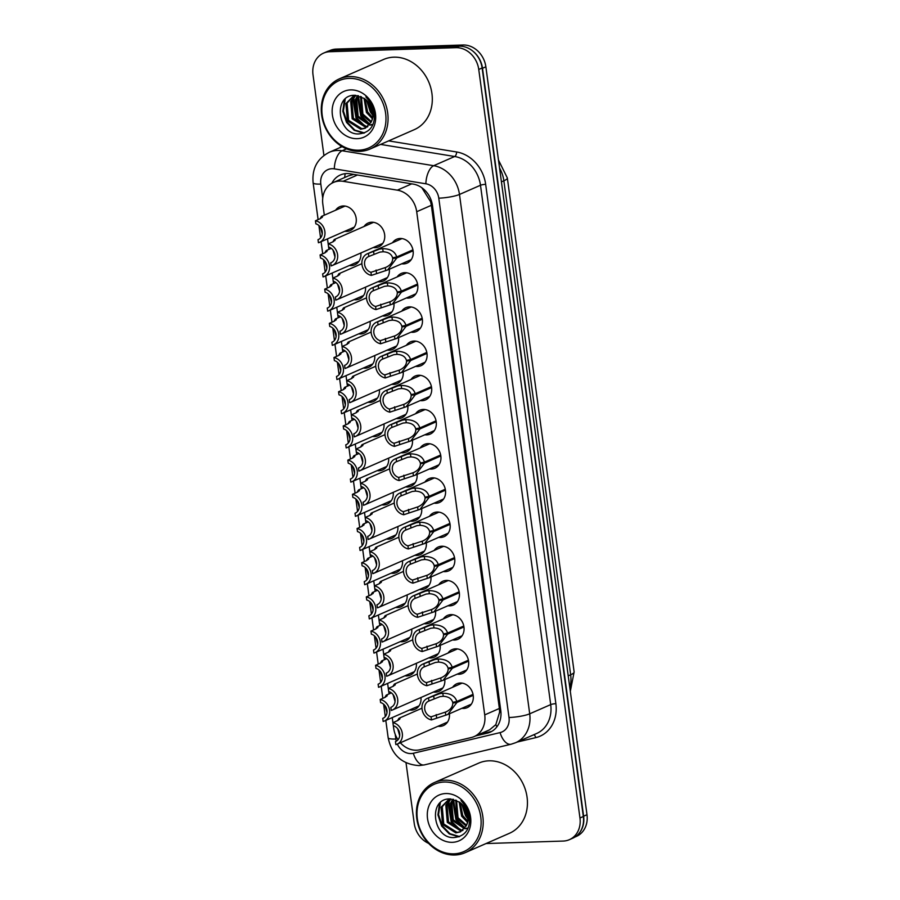 <?xml version="1.0" encoding="UTF-8"?>
<svg xmlns="http://www.w3.org/2000/svg" width="900" height="900" viewBox="0 0 900 900"><rect width="100%" height="100%" fill="white"/><g stroke="black" fill="none" stroke-linecap="round" stroke-linejoin="round"><path stroke-width="1.35" d="M392.512 242.741A13.027 11.002 66.3 0 1 396.641 239.265A13.027 11.002 66.3 0 1 400.151 238.477A13.027 11.002 66.3 0 1 412.673 248.771A13.027 11.002 66.3 0 1 407.104 263.115A13.027 11.002 66.3 0 1 403.594 263.903A13.027 11.002 66.3 0 1 401.738 263.79M397.136 276.941A13.027 11.002 66.3 0 1 401.265 273.454A13.027 11.002 66.3 0 1 404.775 272.666A13.027 11.002 66.3 0 1 417.296 282.96A13.027 11.002 66.3 0 1 411.728 297.315A13.027 11.002 66.3 0 1 408.218 298.103A13.027 11.002 66.3 0 1 406.361 297.99M401.76 311.13A13.027 11.002 66.3 0 1 405.889 307.654A13.027 11.002 66.3 0 1 409.399 306.866A13.027 11.002 66.3 0 1 421.92 317.16A13.027 11.002 66.3 0 1 416.351 331.504A13.027 11.002 66.3 0 1 412.841 332.291A13.027 11.002 66.3 0 1 410.985 332.179M406.384 345.33A13.027 11.002 66.3 0 1 410.512 341.843A13.027 11.002 66.3 0 1 414.022 341.055A13.027 11.002 66.3 0 1 426.544 351.349A13.027 11.002 66.3 0 1 420.975 365.704A13.027 11.002 66.3 0 1 417.465 366.491A13.027 11.002 66.3 0 1 415.609 366.379M411.007 379.519A13.027 11.002 66.3 0 1 415.136 376.043A13.027 11.002 66.3 0 1 418.646 375.255A13.027 11.002 66.3 0 1 431.168 385.549A13.027 11.002 66.3 0 1 425.599 399.892A13.027 11.002 66.3 0 1 422.089 400.68A13.027 11.002 66.3 0 1 420.233 400.567M415.631 413.719A13.027 11.002 66.3 0 1 419.76 410.231A13.027 11.002 66.3 0 1 423.27 409.444A13.027 11.002 66.3 0 1 435.791 419.738A13.027 11.002 66.3 0 1 430.211 434.093A13.027 11.002 66.3 0 1 426.713 434.88A13.027 11.002 66.3 0 1 424.856 434.767M420.255 447.907A13.027 11.002 66.3 0 1 424.384 444.431A13.027 11.002 66.3 0 1 427.894 443.644A13.027 11.002 66.3 0 1 440.415 453.938A13.027 11.002 66.3 0 1 434.835 468.281A13.027 11.002 66.3 0 1 431.336 469.069A13.027 11.002 66.3 0 1 429.48 468.956M447.998 653.085A13.027 11.002 66.3 0 1 452.126 649.597A13.027 11.002 66.3 0 1 455.636 648.81A13.027 11.002 66.3 0 1 468.146 659.104A13.027 11.002 66.3 0 1 462.577 673.459A13.027 11.002 66.3 0 1 459.067 674.246A13.027 11.002 66.3 0 1 457.223 674.134M424.879 482.108A13.027 11.002 66.3 0 1 429.007 478.62A13.027 11.002 66.3 0 1 432.517 477.832A13.027 11.002 66.3 0 1 445.027 488.126A13.027 11.002 66.3 0 1 439.459 502.481A13.027 11.002 66.3 0 1 435.96 503.269A13.027 11.002 66.3 0 1 434.104 503.156M429.502 516.296A13.027 11.002 66.3 0 1 433.631 512.82A13.027 11.002 66.3 0 1 437.141 512.033A13.027 11.002 66.3 0 1 449.651 522.326A13.027 11.002 66.3 0 1 444.082 536.67A13.027 11.002 66.3 0 1 440.572 537.457A13.027 11.002 66.3 0 1 438.728 537.345M443.374 618.885A13.027 11.002 66.3 0 1 447.502 615.409A13.027 11.002 66.3 0 1 451.012 614.621A13.027 11.002 66.3 0 1 463.522 624.904A13.027 11.002 66.3 0 1 457.954 639.259A13.027 11.002 66.3 0 1 454.444 640.046A13.027 11.002 66.3 0 1 452.599 639.934M438.75 584.696A13.027 11.002 66.3 0 1 442.879 581.209A13.027 11.002 66.3 0 1 446.389 580.421A13.027 11.002 66.3 0 1 458.899 590.715A13.027 11.002 66.3 0 1 453.33 605.059A13.027 11.002 66.3 0 1 449.82 605.846A13.027 11.002 66.3 0 1 447.975 605.745M434.126 550.496A13.027 11.002 66.3 0 1 438.255 547.009A13.027 11.002 66.3 0 1 441.765 546.233A13.027 11.002 66.3 0 1 454.275 556.515A13.027 11.002 66.3 0 1 448.706 570.87A13.027 11.002 66.3 0 1 445.196 571.658A13.027 11.002 66.3 0 1 443.351 571.545M452.621 687.274A13.027 11.002 66.3 0 1 456.75 683.798A13.027 11.002 66.3 0 1 460.26 683.01A13.027 11.002 66.3 0 1 472.77 693.304A13.027 11.002 66.3 0 1 467.201 707.648A13.027 11.002 66.3 0 1 463.691 708.435A13.027 11.002 66.3 0 1 461.846 708.322M364.05 226.485A13.027 11.002 66.3 0 1 368.179 223.009A13.027 11.002 66.3 0 1 371.689 222.221A13.027 11.002 66.3 0 1 384.21 232.515A13.027 11.002 66.3 0 1 378.641 246.859A13.027 11.002 66.3 0 1 375.131 247.646A13.027 11.002 66.3 0 1 373.275 247.534M389.317 269.235A13.027 11.002 66.3 0 1 383.265 281.059A13.027 11.002 66.3 0 1 379.755 281.846A13.027 11.002 66.3 0 1 377.899 281.734M393.941 303.435A13.027 11.002 66.3 0 1 387.889 315.248A13.027 11.002 66.3 0 1 384.379 316.035A13.027 11.002 66.3 0 1 382.522 315.923M398.565 337.624A13.027 11.002 66.3 0 1 392.512 349.447A13.027 11.002 66.3 0 1 389.002 350.235A13.027 11.002 66.3 0 1 387.146 350.123M403.189 371.824A13.027 11.002 66.3 0 1 397.136 383.636A13.027 11.002 66.3 0 1 393.626 384.424A13.027 11.002 66.3 0 1 391.77 384.311M407.812 406.012A13.027 11.002 66.3 0 1 401.76 417.836A13.027 11.002 66.3 0 1 398.25 418.624A13.027 11.002 66.3 0 1 396.394 418.511M412.436 440.213A13.027 11.002 66.3 0 1 406.384 452.025A13.027 11.002 66.3 0 1 402.874 452.812A13.027 11.002 66.3 0 1 401.017 452.7M426.308 542.79A13.027 11.002 66.3 0 1 420.244 554.614A13.027 11.002 66.3 0 1 416.745 555.401A13.027 11.002 66.3 0 1 414.889 555.289M444.791 679.579A13.027 11.002 66.3 0 1 438.739 691.391A13.027 11.002 66.3 0 1 435.229 692.179A13.027 11.002 66.3 0 1 433.384 692.066M440.168 645.379A13.027 11.002 66.3 0 1 434.115 657.202A13.027 11.002 66.3 0 1 430.605 657.99A13.027 11.002 66.3 0 1 428.76 657.877M417.06 474.401A13.027 11.002 66.3 0 1 411.007 486.225A13.027 11.002 66.3 0 1 407.498 487.012A13.027 11.002 66.3 0 1 405.641 486.9M430.931 576.99A13.027 11.002 66.3 0 1 424.868 588.803A13.027 11.002 66.3 0 1 421.369 589.59A13.027 11.002 66.3 0 1 419.512 589.489M421.684 508.601A13.027 11.002 66.3 0 1 415.62 520.414A13.027 11.002 66.3 0 1 412.121 521.201A13.027 11.002 66.3 0 1 410.265 521.089M435.555 611.19A13.027 11.002 66.3 0 1 429.491 623.002A13.027 11.002 66.3 0 1 425.993 623.79A13.027 11.002 66.3 0 1 424.136 623.678M449.415 713.768A13.027 11.002 66.3 0 1 443.363 725.591A13.027 11.002 66.3 0 1 439.853 726.379A13.027 11.002 66.3 0 1 438.007 726.266M335.599 210.229A13.027 11.002 66.3 0 1 339.728 206.752A13.027 11.002 66.3 0 1 343.226 205.965A13.027 11.002 66.3 0 1 355.748 216.259A13.027 11.002 66.3 0 1 350.179 230.602A13.027 11.002 66.3 0 1 346.669 231.39A13.027 11.002 66.3 0 1 344.824 231.278M360.855 252.979A13.027 11.002 66.3 0 1 354.803 264.803A13.027 11.002 66.3 0 1 351.293 265.59A13.027 11.002 66.3 0 1 349.436 265.477M365.479 287.179A13.027 11.002 66.3 0 1 359.426 298.991A13.027 11.002 66.3 0 1 355.916 299.779A13.027 11.002 66.3 0 1 354.06 299.666M370.103 321.368A13.027 11.002 66.3 0 1 364.05 333.191A13.027 11.002 66.3 0 1 360.54 333.979A13.027 11.002 66.3 0 1 358.684 333.866M374.726 355.567A13.027 11.002 66.3 0 1 368.674 367.38A13.027 11.002 66.3 0 1 365.164 368.168A13.027 11.002 66.3 0 1 363.308 368.055M379.35 389.756A13.027 11.002 66.3 0 1 373.298 401.58A13.027 11.002 66.3 0 1 369.787 402.368A13.027 11.002 66.3 0 1 367.931 402.255M383.974 423.956A13.027 11.002 66.3 0 1 377.921 435.769A13.027 11.002 66.3 0 1 374.411 436.556A13.027 11.002 66.3 0 1 372.555 436.444M388.598 458.145A13.027 11.002 66.3 0 1 382.545 469.969A13.027 11.002 66.3 0 1 379.035 470.756A13.027 11.002 66.3 0 1 377.179 470.644M393.221 492.345A13.027 11.002 66.3 0 1 387.169 504.157A13.027 11.002 66.3 0 1 383.659 504.945A13.027 11.002 66.3 0 1 381.803 504.832M397.845 526.534A13.027 11.002 66.3 0 1 391.793 538.358A13.027 11.002 66.3 0 1 388.282 539.145A13.027 11.002 66.3 0 1 386.426 539.033M402.469 560.734A13.027 11.002 66.3 0 1 396.416 572.546A13.027 11.002 66.3 0 1 392.906 573.334A13.027 11.002 66.3 0 1 391.05 573.233M407.093 594.934A13.027 11.002 66.3 0 1 401.04 606.746A13.027 11.002 66.3 0 1 397.53 607.534A13.027 11.002 66.3 0 1 395.674 607.421M411.716 629.123A13.027 11.002 66.3 0 1 405.652 640.946A13.027 11.002 66.3 0 1 402.154 641.734A13.027 11.002 66.3 0 1 400.298 641.621M416.34 663.322A13.027 11.002 66.3 0 1 410.276 675.135A13.027 11.002 66.3 0 1 406.777 675.923A13.027 11.002 66.3 0 1 404.921 675.81M420.964 697.511A13.027 11.002 66.3 0 1 414.9 709.335A13.027 11.002 66.3 0 1 411.401 710.123A13.027 11.002 66.3 0 1 409.545 710.01M400.354 742.759A22.984 19.429 -113.7 0 0 419.951 749.768L471.341 737.516A22.984 19.429 -113.7 0 0 474.142 736.582A22.984 19.429 -113.7 0 0 484.729 714.893L416.7 211.725A22.984 19.429 -113.7 0 0 397.339 190.159L343.091 181.305A22.984 19.429 -113.7 0 0 339.604 181.08A22.984 19.429 -113.7 0 0 333.405 182.464A22.984 19.429 -113.7 0 0 322.83 204.154L324.315 215.179M474.142 736.582L489.645 729.788L495.821 724.635L499.601 712.192L499.376 708.469L431.348 205.312L430.56 201.623L421.864 187.763M353.767 174.398L348.469 175.86L333.405 182.464M393.345 725.738L393.705 728.415A22.984 19.429 -113.7 0 0 398.014 739.755M327.521 238.86L328.196 243.911M331.369 262.553L330.728 262.822A8.426 7.121 66.3 0 0 331.054 262.699A8.426 7.121 66.3 0 0 334.901 254.542A8.426 7.121 66.3 0 0 328.59 247.005L328.939 249.368M332.145 273.06L332.82 278.111M335.993 296.741L335.351 297.022A8.426 7.121 66.3 0 0 335.678 296.887A8.426 7.121 66.3 0 0 339.525 288.743A8.426 7.121 66.3 0 0 333.214 281.194L333.562 283.567M336.769 307.249L337.444 312.3L342.562 310.061L344.509 308.205M337.871 315.394L338.186 317.756M341.392 341.449L342.067 346.5L347.186 344.25L349.132 342.394M342.495 349.594L342.81 351.956M346.016 375.637L346.691 380.689L351.81 378.45L353.756 376.594M347.108 383.794L347.434 386.145M350.64 409.838L351.315 414.889M354.488 433.519L353.846 433.8A8.426 7.121 66.3 0 0 354.173 433.665A8.426 7.121 66.3 0 0 358.02 425.52A8.426 7.121 66.3 0 0 351.709 417.971L352.058 420.345M355.252 444.026L355.939 449.077M359.111 467.719L358.47 468A8.426 7.121 66.3 0 0 358.796 467.865A8.426 7.121 66.3 0 0 362.644 459.709A8.426 7.121 66.3 0 0 356.332 452.171L356.681 454.534M359.876 478.226L360.562 483.277L365.681 481.039L367.627 479.183M360.979 486.371L361.305 488.734M364.5 512.415L365.186 517.466M365.603 520.571L365.929 522.923M369.124 546.615L369.81 551.666M370.226 554.76L370.553 557.123M373.748 580.815L374.434 585.866M377.606 604.496L376.965 604.778A8.426 7.121 66.3 0 0 377.291 604.643A8.426 7.121 66.3 0 0 381.139 596.498A8.426 7.121 66.3 0 0 374.827 588.949L375.176 591.311M378.371 615.004L379.058 620.055M382.23 638.685L381.589 638.966A8.426 7.121 66.3 0 0 381.915 638.842A8.426 7.121 66.3 0 0 385.762 630.686A8.426 7.121 66.3 0 0 379.451 623.149L379.8 625.511M382.995 649.204L383.681 654.255L388.8 652.005L390.746 650.149M386.854 672.885L386.213 673.166A8.426 7.121 66.3 0 0 386.539 673.031A8.426 7.121 66.3 0 0 390.386 664.886A8.426 7.121 66.3 0 0 384.075 657.337L384.424 659.711M387.619 683.393L388.305 688.444L393.424 686.205L395.37 684.349M388.721 691.538L389.036 693.9M392.243 717.592L392.929 722.644L398.048 720.394L399.994 718.538M472.511 50.85A22.984 19.429 66.3 0 1 482.501 68.276L583.616 816.199A22.984 19.429 66.3 0 1 578.408 834.109M329.175 50.85L330.053 50.468A22.984 19.429 66.3 0 1 336.24 49.084L463.027 45A22.984 19.429 66.3 0 1 485.865 66.803L586.991 814.714A22.984 19.429 66.3 0 1 576.405 836.404L574.819 837.101M475.673 735.908L487.373 733.117A22.984 19.429 -113.7 0 0 490.174 732.184A22.984 19.429 -113.7 0 0 500.76 710.494L432.495 205.661A22.984 19.429 -113.7 0 0 413.145 184.084L350.077 173.801A22.984 19.429 -113.7 0 0 346.59 173.565A22.984 19.429 -113.7 0 0 340.391 174.96A22.984 19.429 -113.7 0 0 331.853 183.251M323.91 155.43L313.009 74.801A22.984 19.429 66.3 0 1 323.595 53.111A22.984 19.429 66.3 0 1 329.782 51.727L455.906 47.666A22.984 19.429 66.3 0 1 478.755 69.469L579.96 817.988A22.984 19.429 66.3 0 1 569.374 839.678A22.984 19.429 66.3 0 1 563.175 841.061L486.045 843.548M428.636 843.39A22.984 19.429 66.3 0 1 414.214 823.32L406.024 762.806M323.595 53.111L326.97 51.637A22.984 19.429 66.3 0 1 333.157 50.242L459.281 46.193A22.984 19.429 66.3 0 1 482.13 67.995L583.324 816.502A22.984 19.429 66.3 0 1 572.749 838.192L569.374 839.678M491.816 731.351A22.984 19.429 66.3 0 1 490.748 731.644L479.048 734.434M384.84 697.455L386.257 695.126L387.281 695.385L385.335 697.241L380.194 699.491A11.486 9.709 -113.7 0 1 389.475 709.538A11.486 9.709 -113.7 0 1 384.3 721.069L419.029 705.847M380.194 699.491L380.61 702.574A8.426 7.121 66.3 0 1 386.921 710.111A8.426 7.121 66.3 0 1 383.062 718.268A8.426 7.121 66.3 0 1 382.748 718.391L383.164 721.474A11.486 9.709 -113.7 0 0 384.3 721.069M383.377 718.121L382.748 718.391M386.978 712.553L384.986 705.634M395.46 741.555L395.876 744.626A11.486 9.709 -113.7 0 0 397.012 744.232A11.486 9.709 -113.7 0 0 402.188 732.69A11.486 9.709 -113.7 0 0 392.906 722.655L393.322 725.726A8.426 7.121 66.3 0 1 399.634 733.275A8.426 7.121 66.3 0 1 395.786 741.42A8.426 7.121 66.3 0 1 395.46 741.555L396.09 741.274M397.553 720.619L398.97 718.279L399.983 718.504M399.69 735.705L397.699 728.786M473.197 695.34L456.941 702.461L447.772 714.488L431.483 719.921A11.486 9.709 -113.7 0 1 422.19 709.875A11.486 9.709 -113.7 0 1 427.365 698.344A11.486 9.709 -113.7 0 1 428.501 697.939L439.571 693.664L442.811 693.214C450.517 693.304 455.175 696.071 456.806 701.482L473.029 694.373M456.806 701.482L452.689 702.36C451.62 698.614 448.47 696.589 443.228 696.285L439.976 696.645L428.918 701.021A8.426 7.121 66.3 0 0 428.603 701.145A8.426 7.121 66.3 0 0 424.744 709.301A8.426 7.121 66.3 0 0 431.066 716.839L446.062 711.889M456.941 702.461L452.79 703.08L456.041 701.651M445.793 715.241L445.376 712.17C450.281 710.044 452.756 707.018 452.79 703.08M428.501 697.939L428.918 701.021M431.066 716.839L431.483 719.921M380.216 663.266L381.634 660.926L382.657 661.185L380.711 663.041L375.57 665.303A11.486 9.709 -113.7 0 1 384.851 675.337A11.486 9.709 -113.7 0 1 379.676 686.88L414.405 671.659M375.57 665.303L375.986 668.374A8.426 7.121 66.3 0 1 382.298 675.923A8.426 7.121 66.3 0 1 378.439 684.067A8.426 7.121 66.3 0 1 378.124 684.202L378.54 687.285A11.486 9.709 -113.7 0 0 379.676 686.88M378.754 683.921L378.124 684.202M382.354 678.352L380.363 671.434M375.593 629.066L377.01 626.738L378.034 626.996M378.022 626.951L376.088 628.852L370.946 631.102A11.486 9.709 -113.7 0 1 380.228 641.149A11.486 9.709 -113.7 0 1 375.053 652.68L409.793 637.459M370.946 631.102L371.363 634.185A8.426 7.121 66.3 0 1 377.674 641.722A8.426 7.121 66.3 0 1 373.815 649.879A8.426 7.121 66.3 0 1 373.5 650.002L373.916 653.085A11.486 9.709 -113.7 0 0 375.053 652.68M374.13 649.732L373.5 650.002M377.73 644.164L375.739 637.245M370.969 594.877L372.386 592.538L373.41 592.796M373.399 592.751L371.464 594.653L366.322 596.914A11.486 9.709 -113.7 0 1 375.604 606.949A11.486 9.709 -113.7 0 1 370.429 618.491L405.169 603.259M366.322 596.914L366.739 599.985A8.426 7.121 66.3 0 1 373.05 607.534A8.426 7.121 66.3 0 1 369.191 615.679A8.426 7.121 66.3 0 1 368.876 615.814L369.293 618.885A11.486 9.709 -113.7 0 0 370.429 618.491M369.506 615.533L368.876 615.814M373.106 609.964L371.115 603.045M366.345 560.678L367.762 558.349L368.786 558.608M368.775 558.562L366.84 560.464L361.699 562.714A11.486 9.709 -113.7 0 1 370.98 572.76A11.486 9.709 -113.7 0 1 365.805 584.291L400.545 569.07M361.699 562.714L362.115 565.796A8.426 7.121 66.3 0 1 368.426 573.334A8.426 7.121 66.3 0 1 364.567 581.49A8.426 7.121 66.3 0 1 364.252 581.614L364.669 584.696A11.486 9.709 -113.7 0 0 365.805 584.291M364.882 581.344L364.252 581.614M368.483 575.775L366.491 568.845M468.574 661.14L452.317 668.273L443.149 680.299L426.859 685.721A11.486 9.709 -113.7 0 1 417.566 675.686A11.486 9.709 -113.7 0 1 422.741 664.144A11.486 9.709 -113.7 0 1 423.877 663.75L434.947 659.464L438.188 659.014C445.894 659.115 450.562 661.871 452.183 667.294L468.416 660.184M452.183 667.294L448.065 668.16C446.996 664.425 443.846 662.4 438.604 662.085L435.353 662.456L424.294 666.821A8.426 7.121 66.3 0 0 423.979 666.956A8.426 7.121 66.3 0 0 420.12 675.101A8.426 7.121 66.3 0 0 426.442 682.65L441.439 677.7M452.317 668.273L448.166 668.88L451.418 667.451M441.169 681.053L440.752 677.981C445.657 675.855 448.132 672.817 448.166 668.88M423.877 663.75L424.294 666.821M426.442 682.65L426.859 685.721M463.95 626.951L447.694 634.072L438.525 646.099L422.235 651.533A11.486 9.709 -113.7 0 1 412.942 641.486A11.486 9.709 -113.7 0 1 418.129 629.955A11.486 9.709 -113.7 0 1 419.265 629.55L430.324 625.264L433.564 624.825C441.27 624.915 445.939 627.683 447.559 633.094L463.793 625.984M447.559 633.094L443.441 633.971C442.373 630.225 439.223 628.2 433.98 627.896L430.729 628.256L419.67 632.633A8.426 7.121 66.3 0 0 419.355 632.756A8.426 7.121 66.3 0 0 415.496 640.913A8.426 7.121 66.3 0 0 421.819 648.45L436.815 643.5M447.694 634.072L443.543 634.691L446.794 633.262M436.545 646.852L436.129 643.781C441.034 641.655 443.509 638.629 443.543 634.691M419.265 629.55L419.67 632.633M421.819 648.45L422.235 651.533M459.326 592.751L443.07 599.884L433.901 611.91L417.611 617.332A11.486 9.709 -113.7 0 1 408.319 607.298A11.486 9.709 -113.7 0 1 413.505 595.755A11.486 9.709 -113.7 0 1 414.641 595.35L425.7 591.075L428.94 590.625C436.646 590.726 441.315 593.482 442.935 598.905L459.169 591.795M442.935 598.905L438.817 599.771C437.749 596.036 434.599 594.011 429.356 593.696L426.105 594.067L415.058 598.433A8.426 7.121 66.3 0 0 414.731 598.567A8.426 7.121 66.3 0 0 410.873 606.712A8.426 7.121 66.3 0 0 417.195 614.261L432.191 609.311M443.07 599.884L438.919 600.491L442.17 599.062M431.921 612.664L431.505 609.592C436.41 607.466 438.885 604.429 438.919 600.491M414.641 595.35L415.058 598.433M417.195 614.261L417.611 617.332M454.702 558.562L438.446 565.684L429.277 577.71L412.988 583.144A11.486 9.709 -113.7 0 1 403.695 573.097A11.486 9.709 -113.7 0 1 408.881 561.566A11.486 9.709 -113.7 0 1 410.017 561.161L421.076 556.875L424.316 556.436C432.022 556.526 436.691 559.283 438.311 564.705L454.545 557.595M438.311 564.705L434.194 565.582C433.125 561.836 429.975 559.811 424.733 559.496L421.481 559.868L410.434 564.244A8.426 7.121 66.3 0 0 410.108 564.368A8.426 7.121 66.3 0 0 406.26 572.524A8.426 7.121 66.3 0 0 412.571 580.061L427.567 575.111M438.446 565.684L434.295 566.291L437.546 564.863M427.298 578.464L426.881 575.392C431.786 573.266 434.261 570.24 434.295 566.291M410.017 561.161L410.434 564.244M412.571 580.061L412.988 583.144M390.836 707.355L391.252 710.438A11.486 9.709 -113.7 0 0 392.389 710.033A11.486 9.709 -113.7 0 0 397.564 698.501A11.486 9.709 -113.7 0 0 388.282 688.455L388.699 691.538A8.426 7.121 66.3 0 1 395.01 699.075A8.426 7.121 66.3 0 1 391.162 707.231A8.426 7.121 66.3 0 1 390.836 707.355L391.466 707.085M392.929 686.419L394.346 684.09L395.359 684.304M395.066 701.516L393.075 694.597M386.213 673.166L386.629 676.238A11.486 9.709 -113.7 0 0 387.765 675.844A11.486 9.709 -113.7 0 0 392.94 664.301A11.486 9.709 -113.7 0 0 383.659 654.266L384.075 657.337M388.305 652.23L389.723 649.89L390.735 650.104M390.442 667.316L388.463 660.398M383.681 618.03L385.099 615.701L386.123 615.96L384.176 617.816L379.035 620.066A11.486 9.709 -113.7 0 1 388.316 630.113A11.486 9.709 -113.7 0 1 383.141 641.644L433.62 619.515M381.589 638.966L382.005 642.049A11.486 9.709 -113.7 0 0 383.141 641.644M385.819 633.127L383.839 626.197M379.451 623.149L379.035 620.066M379.058 583.83L380.475 581.501L381.499 581.76L379.553 583.616L374.411 585.877A11.486 9.709 -113.7 0 1 383.692 595.913A11.486 9.709 -113.7 0 1 378.517 607.455L428.996 585.326M376.965 604.778L377.381 607.849A11.486 9.709 -113.7 0 0 378.517 607.455M381.195 598.928L379.215 592.009M374.827 588.949L374.411 585.877M359.73 151.357A38.306 32.377 66.3 0 1 322.92 121.084A38.306 32.377 66.3 0 1 339.3 78.885A38.306 32.377 66.3 0 1 349.616 76.567A38.306 32.377 66.3 0 1 386.426 106.841A38.306 32.377 66.3 0 1 370.046 149.04A38.306 32.377 66.3 0 1 359.73 151.357M339.3 78.885L383.535 59.49A38.306 32.377 66.3 0 1 393.851 57.172A38.306 32.377 66.3 0 1 430.673 87.446A38.306 32.377 66.3 0 1 414.293 129.656L370.046 149.04M358.774 150.188A36.765 31.084 66.3 0 1 322.223 115.312A36.765 31.084 66.3 0 1 349.065 78.39A36.765 31.084 66.3 0 1 385.616 113.276A36.765 31.084 66.3 0 1 358.774 150.188M355.815 95.321L351.866 100.98L353.363 118.237L366.637 126.63L367.886 126.54M355.275 95.288L350.685 101.509L352.17 118.766L365.456 127.147L367.369 126.968M371.407 124.538L372.645 124.459M370.215 125.066L372.127 124.875M371.205 121.972A17.314 14.636 66.3 0 0 364.252 98.449L355.016 95.288C332.291 94.466 337.826 135.124 358.639 133.931C370.069 132.784 375.334 125.528 374.411 112.185C373.264 106.054 370.418 100.98 365.873 96.941C373.579 105.48 375.356 113.828 371.205 121.972L365.119 128.295L360.686 129.24L347.411 120.847L345.915 103.59L354.139 95.299L347.108 103.073L348.604 120.33L361.879 128.711L365.704 128.014M358.369 95.715L356.636 98.899L358.121 116.156L369.799 124.448M357.683 95.569L355.444 99.416L356.94 116.674L369.349 125.044M361.406 96.784L362.891 114.064L371.385 121.567M360.596 96.435L361.699 114.593L371.014 122.377M365.017 98.989L367.65 111.983L372.566 117.495M364.039 98.302L366.457 112.5L372.341 118.676M370.474 105.514L371.902 108.979M368.539 102.487L372.645 112.5M350.629 89.899A24.975 21.116 66.3 0 1 375.457 113.603A24.975 21.116 66.3 0 1 357.221 138.679A24.975 21.116 66.3 0 1 332.392 114.986A24.975 21.116 66.3 0 1 350.629 89.899M366.57 100.305L370.316 111.938L372.769 115.324M373.613 116.258L374.681 117.315M357.604 96.919L360.787 116.111L368.921 124.312M352.845 99L356.029 118.204L364.162 126.405M344.385 99.821L342.81 111.263L346.511 122.377L354.161 130.286L363.735 133.2M367.256 100.991L370.912 111.679L372.769 114.345M373.646 115.38L374.715 116.516M358.436 95.726L361.384 115.853L369.923 124.29M353.723 97.65L356.625 117.934L365.558 126.585M345.218 99L343.395 110.992L347.108 122.108L354.825 130.072L364.478 132.941M454.86 855A38.306 32.377 66.3 0 1 418.05 824.726A38.306 32.377 66.3 0 1 434.43 782.528A38.306 32.377 66.3 0 1 444.757 780.21A38.306 32.377 66.3 0 1 481.567 810.484A38.306 32.377 66.3 0 1 465.188 852.683A38.306 32.377 66.3 0 1 454.86 855M434.43 782.528L478.676 763.133A38.306 32.377 66.3 0 1 488.993 760.815A38.306 32.377 66.3 0 1 525.803 791.089A38.306 32.377 66.3 0 1 509.423 833.299L465.188 852.683M453.915 853.83A36.765 31.084 66.3 0 1 417.364 818.955A36.765 31.084 66.3 0 1 444.206 782.033A36.765 31.084 66.3 0 1 480.757 816.908A36.765 31.084 66.3 0 1 453.915 853.83M450.956 798.964L447.007 804.623L448.504 821.88L461.779 830.273L463.027 830.183M450.416 798.93L445.815 805.151L447.311 822.409L460.586 830.79L462.499 830.61M466.537 828.18L467.786 828.101M465.345 828.697L467.269 828.518M466.335 825.615A17.314 14.636 66.3 0 0 459.382 802.091L450.157 798.93C427.433 798.109 432.956 838.766 453.78 837.574C465.21 836.426 470.464 829.17 469.553 815.827C468.394 809.696 465.548 804.623 461.014 800.584C468.72 809.123 470.486 817.47 466.335 825.615L460.249 831.938L455.827 832.871L442.553 824.49L441.056 807.232L449.269 798.941L442.249 806.715L443.734 823.972L457.02 832.354L460.834 831.656M453.51 799.357L451.766 802.541L453.262 819.799L464.94 828.09M452.824 799.211L450.574 803.059L452.07 820.316L464.49 828.686M456.548 800.426L458.021 817.706L466.526 825.21M455.738 800.077L456.829 818.235L466.155 826.02M460.147 802.631L462.78 815.625L467.696 821.137M459.18 801.934L461.599 816.143L467.471 822.319M465.615 809.156L467.032 812.621M463.68 806.13L467.775 816.143M445.759 793.541A24.975 21.116 66.3 0 1 470.588 817.245A24.975 21.116 66.3 0 1 452.351 842.321A24.975 21.116 66.3 0 1 427.534 818.629A24.975 21.116 66.3 0 1 445.759 793.541M461.7 803.947L465.446 815.58L467.899 818.966M468.754 819.9L469.811 820.957M452.734 800.561L455.929 819.754L464.062 827.955M447.975 802.643L451.17 821.846L459.293 830.048M439.515 803.464L437.94 814.905L441.641 826.009L449.303 833.929L458.876 836.842M462.386 804.634L466.043 815.321L467.91 817.988M468.776 819.023L469.845 820.159M453.566 799.369L456.525 819.495L465.053 827.933M448.853 801.293L451.766 821.576L460.688 830.227M440.348 802.643L438.536 814.635L442.238 825.75L449.966 833.715L459.608 836.584M361.721 526.489L363.139 524.149L364.162 524.408M364.151 524.363L362.216 526.264L357.075 528.525A11.486 9.709 -113.7 0 1 366.356 538.56A11.486 9.709 -113.7 0 1 361.181 550.102L395.921 534.87M357.075 528.525L357.491 531.596A8.426 7.121 66.3 0 1 363.803 539.145A8.426 7.121 66.3 0 1 359.955 547.29A8.426 7.121 66.3 0 1 359.629 547.425L360.045 550.496A11.486 9.709 -113.7 0 0 361.181 550.102M360.259 547.144L359.629 547.425M363.859 541.575L361.868 534.656M357.098 492.289L358.515 489.96L359.539 490.219M359.527 490.174L357.593 492.075L352.451 494.325A11.486 9.709 -113.7 0 1 361.733 504.371A11.486 9.709 -113.7 0 1 356.558 515.903L391.298 500.681M352.451 494.325L352.868 497.407A8.426 7.121 66.3 0 1 359.179 504.945A8.426 7.121 66.3 0 1 355.331 513.101A8.426 7.121 66.3 0 1 355.005 513.225L355.421 516.308A11.486 9.709 -113.7 0 0 356.558 515.903M355.635 512.944L355.005 513.225M359.235 507.375L357.244 500.456M352.474 458.089L353.891 455.76L354.915 456.019M354.904 455.974L352.969 457.875L347.827 460.125A11.486 9.709 -113.7 0 1 357.109 470.171A11.486 9.709 -113.7 0 1 351.934 481.714L386.674 466.481M347.827 460.125L348.244 463.207A8.426 7.121 66.3 0 1 354.555 470.745A8.426 7.121 66.3 0 1 350.707 478.901A8.426 7.121 66.3 0 1 350.381 479.036L350.798 482.108A11.486 9.709 -113.7 0 0 351.934 481.714M351.022 478.755L350.381 479.036M354.611 473.186L352.631 466.267M347.85 423.9L349.267 421.56L350.291 421.83M350.28 421.785L348.345 423.686L343.204 425.936A11.486 9.709 -113.7 0 1 352.485 435.971A11.486 9.709 -113.7 0 1 347.31 447.514L382.05 432.293M343.204 425.936L343.62 429.019A8.426 7.121 66.3 0 1 349.931 436.556A8.426 7.121 66.3 0 1 346.084 444.713A8.426 7.121 66.3 0 1 345.757 444.836L346.174 447.919A11.486 9.709 -113.7 0 0 347.31 447.514M346.399 444.555L345.757 444.836M349.988 438.986L348.007 432.067M374.434 549.641L375.851 547.301L376.875 547.571M376.864 547.526L374.929 549.428L369.787 551.678A11.486 9.709 -113.7 0 1 379.069 561.712A11.486 9.709 -113.7 0 1 373.894 573.255L424.384 551.126M369.787 551.678L370.204 554.76A8.426 7.121 66.3 0 1 376.515 562.298A8.426 7.121 66.3 0 1 372.668 570.454A8.426 7.121 66.3 0 1 372.341 570.577L372.757 573.66A11.486 9.709 -113.7 0 0 373.894 573.255M372.983 570.296L372.341 570.577M376.571 564.727L374.591 557.809M369.81 515.441L371.228 513.113L372.251 513.371M372.24 513.326L370.305 515.227L365.164 517.477A11.486 9.709 -113.7 0 1 374.445 527.524A11.486 9.709 -113.7 0 1 369.27 539.066L419.76 516.938M365.164 517.477L365.58 520.56A8.426 7.121 66.3 0 1 371.891 528.097A8.426 7.121 66.3 0 1 368.044 536.254A8.426 7.121 66.3 0 1 367.718 536.389L368.134 539.46A11.486 9.709 -113.7 0 0 369.27 539.066M368.359 536.108L367.718 536.389M371.947 530.539L369.968 523.62M363.094 502.189L363.51 505.271A11.486 9.709 -113.7 0 0 364.646 504.866A11.486 9.709 -113.7 0 0 369.832 493.324A11.486 9.709 -113.7 0 0 360.54 483.289L360.956 486.36A8.426 7.121 66.3 0 1 367.267 493.909A8.426 7.121 66.3 0 1 363.42 502.065A8.426 7.121 66.3 0 1 363.094 502.189L363.735 501.907M365.186 481.252L366.604 478.912L367.616 479.137M367.324 496.339L365.344 489.42M360.562 447.053L361.98 444.724L363.004 444.983M362.993 444.938L361.058 446.839L355.916 449.089A11.486 9.709 -113.7 0 1 365.209 459.135A11.486 9.709 -113.7 0 1 360.022 470.666L410.512 448.549M358.47 468L358.886 471.071A11.486 9.709 -113.7 0 0 360.022 470.666M362.7 462.15L360.72 455.231M356.332 452.171L355.916 449.089M450.079 524.363L433.822 531.495L424.665 543.521L408.364 548.944A11.486 9.709 -113.7 0 1 399.071 538.909A11.486 9.709 -113.7 0 1 404.257 527.366A11.486 9.709 -113.7 0 1 405.394 526.961L416.452 522.686L419.704 522.236C427.399 522.337 432.067 525.094 433.688 530.516L449.921 523.395M433.688 530.516L429.57 531.382C428.501 527.648 425.351 525.623 420.109 525.308L416.858 525.679L405.81 530.044A8.426 7.121 66.3 0 0 405.484 530.179A8.426 7.121 66.3 0 0 401.636 538.324A8.426 7.121 66.3 0 0 407.947 545.873L422.944 540.923M433.822 531.495L429.671 532.102L432.923 530.674M422.674 544.264L422.257 541.204C427.162 539.077 429.637 536.04 429.671 532.102M405.394 526.961L405.81 530.044M407.947 545.873L408.364 548.944M445.455 490.174L429.199 497.295L420.041 509.321L403.74 514.755A11.486 9.709 -113.7 0 1 394.447 504.709A11.486 9.709 -113.7 0 1 399.634 493.178A11.486 9.709 -113.7 0 1 400.77 492.772L411.829 488.486L415.08 488.048C422.775 488.137 427.444 490.894 429.064 496.316L445.298 489.206M429.064 496.316L424.946 497.194C423.877 493.447 420.728 491.423 415.485 491.108L412.234 491.479L401.186 495.844A8.426 7.121 66.3 0 0 400.86 495.979A8.426 7.121 66.3 0 0 397.012 504.135A8.426 7.121 66.3 0 0 403.324 511.673L418.32 506.723M429.199 497.295L425.048 497.902L428.31 496.474M418.05 510.075L417.634 507.004C422.539 504.877 425.014 501.84 425.048 497.902M400.77 492.772L401.186 495.844M403.324 511.673L403.74 514.755M440.831 455.974L424.575 463.095L415.418 475.121L399.116 480.555A11.486 9.709 -113.7 0 1 389.824 470.52A11.486 9.709 -113.7 0 1 395.01 458.978A11.486 9.709 -113.7 0 1 396.146 458.572L407.205 454.298L410.456 453.848C418.151 453.949 422.82 456.705 424.44 462.116L440.674 455.006M424.44 462.116L420.322 462.994C419.254 459.248 416.104 457.223 410.861 456.919L407.61 457.29L396.562 461.655A8.426 7.121 66.3 0 0 396.236 461.779A8.426 7.121 66.3 0 0 392.389 469.935A8.426 7.121 66.3 0 0 398.7 477.473L413.707 472.534M424.575 463.095L420.424 463.714L423.686 462.285M413.426 475.875L413.021 472.815C417.926 470.689 420.39 467.651 420.424 463.714M396.146 458.572L396.562 461.655M398.7 477.473L399.116 480.555M343.226 389.7L344.644 387.371L345.668 387.63M345.656 387.585L343.721 389.486L338.58 391.736A11.486 9.709 -113.7 0 1 347.861 401.782A11.486 9.709 -113.7 0 1 342.686 413.314L377.426 398.093M338.58 391.736L338.996 394.819A8.426 7.121 66.3 0 1 345.308 402.356A8.426 7.121 66.3 0 1 341.46 410.512A8.426 7.121 66.3 0 1 341.134 410.647L341.55 413.719A11.486 9.709 -113.7 0 0 342.686 413.314M341.775 410.366L341.134 410.647M345.364 404.798L343.384 397.879M338.603 355.511L340.02 353.171L341.044 353.441L339.098 355.298L333.956 357.548A11.486 9.709 -113.7 0 1 343.238 367.582A11.486 9.709 -113.7 0 1 338.062 379.125L372.803 363.904M333.956 357.548L334.373 360.619A8.426 7.121 66.3 0 1 340.684 368.168A8.426 7.121 66.3 0 1 336.836 376.312A8.426 7.121 66.3 0 1 336.51 376.447L336.926 379.53A11.486 9.709 -113.7 0 0 338.062 379.125M337.151 376.166L336.51 376.447M340.74 370.598L338.76 363.679M333.979 321.311L335.396 318.983L336.42 319.241L334.474 321.098L329.332 323.348A11.486 9.709 -113.7 0 1 338.614 333.394A11.486 9.709 -113.7 0 1 333.439 344.925L368.179 329.704M329.332 323.348L329.749 326.43A8.426 7.121 66.3 0 1 336.06 333.968A8.426 7.121 66.3 0 1 332.213 342.124A8.426 7.121 66.3 0 1 331.886 342.259L332.303 345.33A11.486 9.709 -113.7 0 0 333.439 344.925M332.527 341.978L331.886 342.259M336.116 336.409L334.136 329.49M329.355 287.123L330.772 284.782L331.796 285.041M331.785 285.007L329.85 286.898L324.709 289.159A11.486 9.709 -113.7 0 1 334.001 299.194A11.486 9.709 -113.7 0 1 328.815 310.736L363.555 295.515M324.709 289.159L325.125 292.23A8.426 7.121 66.3 0 1 331.436 299.779A8.426 7.121 66.3 0 1 327.589 307.924A8.426 7.121 66.3 0 1 327.262 308.059L327.679 311.141A11.486 9.709 -113.7 0 0 328.815 310.736M327.904 307.777L327.262 308.059M331.493 302.209L329.512 295.29M324.731 252.922L326.149 250.594L327.173 250.852M327.161 250.808L325.226 252.709L320.085 254.959A11.486 9.709 -113.7 0 1 329.377 265.005A11.486 9.709 -113.7 0 1 324.191 276.536L358.931 261.315M320.085 254.959L320.501 258.041A8.426 7.121 66.3 0 1 326.812 265.579A8.426 7.121 66.3 0 1 322.965 273.735A8.426 7.121 66.3 0 1 322.639 273.859L323.055 276.941A11.486 9.709 -113.7 0 0 324.191 276.536M323.28 273.589L322.639 273.859M326.869 268.02L324.889 261.101M320.108 218.734L321.525 216.394L322.549 216.653M322.537 216.607L320.603 218.509L315.461 220.77A11.486 9.709 -113.7 0 1 324.754 230.805A11.486 9.709 -113.7 0 1 319.567 242.347L354.308 227.115M315.461 220.77L315.877 223.841A8.426 7.121 66.3 0 1 322.189 231.39A8.426 7.121 66.3 0 1 318.341 239.535A8.426 7.121 66.3 0 1 318.015 239.67L318.431 242.741A11.486 9.709 -113.7 0 0 319.567 242.347M318.656 239.389L318.015 239.67M322.256 233.82L320.265 226.901M355.939 412.864L357.356 410.524L358.38 410.794M358.369 410.749L356.434 412.639L351.293 414.9A11.486 9.709 -113.7 0 1 360.585 424.935A11.486 9.709 -113.7 0 1 355.399 436.478L405.889 414.349M353.846 433.8L354.262 436.882A11.486 9.709 -113.7 0 0 355.399 436.478M358.088 427.95L356.096 421.031M351.709 417.971L351.293 414.9M349.223 399.6L349.639 402.683A11.486 9.709 -113.7 0 0 350.775 402.277A11.486 9.709 -113.7 0 0 355.961 390.746A11.486 9.709 -113.7 0 0 346.669 380.7L347.085 383.782A8.426 7.121 66.3 0 1 353.396 391.32A8.426 7.121 66.3 0 1 349.549 399.476A8.426 7.121 66.3 0 1 349.223 399.6L349.864 399.33M351.315 378.664L352.733 376.335L353.745 376.549M353.464 393.761L351.473 386.843M344.599 365.411L345.015 368.494A11.486 9.709 -113.7 0 0 346.151 368.089A11.486 9.709 -113.7 0 0 351.338 356.546A11.486 9.709 -113.7 0 0 342.045 346.511L342.461 349.582A8.426 7.121 66.3 0 1 348.772 357.131A8.426 7.121 66.3 0 1 344.925 365.276A8.426 7.121 66.3 0 1 344.599 365.411L345.24 365.13M346.691 344.475L348.109 342.135L349.121 342.36M348.84 359.561L346.849 352.642M339.975 331.211L340.391 334.294A11.486 9.709 -113.7 0 0 341.527 333.889A11.486 9.709 -113.7 0 0 346.714 322.358A11.486 9.709 -113.7 0 0 337.421 312.311L337.838 315.394A8.426 7.121 66.3 0 1 344.149 322.931A8.426 7.121 66.3 0 1 340.301 331.088A8.426 7.121 66.3 0 1 339.975 331.211L340.616 330.941M342.067 310.275L343.485 307.946L344.498 308.16M344.216 325.373L342.225 318.454M337.444 276.086L338.861 273.746L339.885 274.005M339.874 273.96L337.939 275.861L332.798 278.123A11.486 9.709 -113.7 0 1 342.09 288.157A11.486 9.709 -113.7 0 1 336.904 299.7L387.394 277.571M335.351 297.022L335.767 300.094A11.486 9.709 -113.7 0 0 336.904 299.7M339.593 291.173L337.601 284.254M333.214 281.194L332.798 278.123M332.82 241.886L334.238 239.558L335.261 239.816L333.315 241.672L328.174 243.922A11.486 9.709 -113.7 0 1 337.466 253.969A11.486 9.709 -113.7 0 1 332.28 265.5L382.77 243.371M330.728 262.822L331.144 265.905A11.486 9.709 -113.7 0 0 332.28 265.5M334.969 256.984L332.978 250.054M328.59 247.005L328.174 243.922M436.207 421.785L419.951 428.906L410.794 440.933L394.493 446.366A11.486 9.709 -113.7 0 1 385.2 436.32A11.486 9.709 -113.7 0 1 390.386 424.777A11.486 9.709 -113.7 0 1 391.522 424.384L402.581 420.098L405.832 419.659C413.527 419.749 418.196 422.505 419.827 427.928L436.05 420.817M419.827 427.928L415.699 428.794C414.63 425.059 411.48 423.034 406.249 422.719L402.986 423.09L391.939 427.455A8.426 7.121 66.3 0 0 391.613 427.59A8.426 7.121 66.3 0 0 387.765 435.746A8.426 7.121 66.3 0 0 394.076 443.284L409.084 438.334M419.951 428.906L415.8 429.514L419.062 428.085M408.803 441.686L408.397 438.615C413.303 436.489 415.766 433.451 415.8 429.514M391.522 424.384L391.939 427.455M394.076 443.284L394.493 446.366M431.584 387.585L415.327 394.706L406.17 406.733L389.869 412.166A11.486 9.709 -113.7 0 1 380.576 402.12A11.486 9.709 -113.7 0 1 385.762 390.589A11.486 9.709 -113.7 0 1 386.899 390.184L397.957 385.909L401.209 385.459C408.904 385.56 413.572 388.316 415.204 393.728L431.426 386.618M415.204 393.728L411.075 394.605C410.006 390.859 406.856 388.834 401.625 388.53L398.363 388.901L387.315 393.266A8.426 7.121 66.3 0 0 386.989 393.39A8.426 7.121 66.3 0 0 383.141 401.546A8.426 7.121 66.3 0 0 389.452 409.084L404.46 404.145M415.327 394.706L411.176 395.325L414.439 393.896M404.179 407.486L403.774 404.426C408.679 402.289 411.142 399.262 411.176 395.325M386.899 390.184L387.315 393.266M389.452 409.084L389.869 412.166M426.96 353.396L410.704 360.517L401.546 372.544L385.245 377.966A11.486 9.709 -113.7 0 1 375.952 367.931A11.486 9.709 -113.7 0 1 381.139 356.389A11.486 9.709 -113.7 0 1 382.275 355.995L393.334 351.709L396.585 351.259C404.28 351.36 408.949 354.116 410.58 359.539L426.803 352.429M410.58 359.539L406.451 360.405C405.382 356.67 402.233 354.645 397.001 354.33L393.739 354.701L382.691 359.066A8.426 7.121 66.3 0 0 382.365 359.201A8.426 7.121 66.3 0 0 378.517 367.346A8.426 7.121 66.3 0 0 384.829 374.895L399.836 369.945M410.704 360.517L406.553 361.125L409.815 359.696M399.555 373.298L399.15 370.226C404.055 368.1 406.519 365.062 406.553 361.125M382.275 355.995L382.691 359.066M384.829 374.895L385.245 377.966M422.348 319.196L406.08 326.317L396.923 338.344L380.621 343.777A11.486 9.709 -113.7 0 1 371.329 333.731A11.486 9.709 -113.7 0 1 376.515 322.2A11.486 9.709 -113.7 0 1 377.651 321.795L388.71 317.52L391.961 317.07C399.656 317.171 404.325 319.928 405.956 325.339L422.179 318.229M405.956 325.339L401.827 326.216C400.759 322.47 397.609 320.445 392.377 320.141L389.115 320.501L378.067 324.877A8.426 7.121 66.3 0 0 377.741 325.001A8.426 7.121 66.3 0 0 373.894 333.157A8.426 7.121 66.3 0 0 380.205 340.695L395.213 335.756M406.08 326.317L401.929 326.936L405.191 325.507M394.942 339.098L394.526 336.037C399.431 333.9 401.895 330.874 401.929 326.936M377.651 321.795L378.067 324.877M380.205 340.695L380.621 343.777M417.724 284.996L401.456 292.129L392.299 304.155L375.998 309.577A11.486 9.709 -113.7 0 1 366.705 299.543A11.486 9.709 -113.7 0 1 371.891 288A11.486 9.709 -113.7 0 1 373.027 287.606L384.086 283.32L387.338 282.87C395.032 282.971 399.701 285.727 401.332 291.15L417.555 284.04M401.332 291.15L397.204 292.016C396.135 288.281 392.985 286.256 387.754 285.941L384.491 286.312L373.444 290.678A8.426 7.121 66.3 0 0 373.118 290.812A8.426 7.121 66.3 0 0 369.27 298.957A8.426 7.121 66.3 0 0 375.581 306.506L390.589 301.556M401.456 292.129L397.305 292.736L400.567 291.308M390.319 304.909L389.902 301.838C394.808 299.711 397.271 296.674 397.305 292.736M373.027 287.606L373.444 290.678M375.581 306.506L375.998 309.577M413.1 250.808L396.832 257.929L387.675 269.955L371.374 275.389A11.486 9.709 -113.7 0 1 362.093 265.343A11.486 9.709 -113.7 0 1 367.267 253.811A11.486 9.709 -113.7 0 1 368.404 253.406L379.463 249.12L382.714 248.681C390.409 248.771 395.077 251.539 396.709 256.95L412.931 249.84M396.709 256.95L392.591 257.827C391.511 254.081 388.361 252.056 383.13 251.752L379.868 252.112L368.82 256.489A8.426 7.121 66.3 0 0 368.494 256.613A8.426 7.121 66.3 0 0 364.646 264.769A8.426 7.121 66.3 0 0 370.957 272.306L385.965 267.356M396.832 257.929L392.681 258.548L395.944 257.119M385.695 270.709L385.279 267.637C390.184 265.511 392.647 262.485 392.681 258.548M368.404 253.406L368.82 256.489M370.957 272.306L371.374 275.389M357.469 175.005L343.091 181.305M431.606 201.566A22.984 3.938 172.3 0 1 430.56 201.623M500.929 712.125A22.984 3.938 172.3 0 1 499.601 712.192M344.644 177.536A22.984 10.766 -80.7 0 1 345.229 173.666M496.879 726.851A22.984 12.139 -103.4 0 1 495.821 724.635M411.716 183.859L397.339 190.159M431.348 205.312L416.7 211.725M499.376 708.469L484.729 714.893M574.121 671.94A26.809 4.59 172.3 0 1 570.656 674.786L503.865 180.799A26.809 4.59 -7.7 0 0 507.33 177.941L574.121 671.94L570.319 691.369M569.824 687.758A30.645 25.898 -113.7 0 0 570.656 674.786L568.215 675.855M501.424 181.868L503.865 180.799A30.645 25.898 -113.7 0 0 499.556 167.996M336.24 49.084L333.608 50.231M463.027 45L460.316 46.193M485.865 66.803L482.501 68.276M586.991 814.714L583.616 816.199M397.316 744.097A15.322 12.949 -113.7 0 0 411.075 753.57A15.322 12.949 -113.7 0 0 413.336 753.278L500.085 732.6A15.322 12.949 -113.7 0 0 509.006 717.514L438.784 198.169A15.322 12.949 -113.7 0 0 425.88 183.791L334.327 168.851A15.322 12.949 -113.7 0 0 331.999 168.705A15.322 12.949 -113.7 0 0 320.816 184.084L322.729 198.214M320.816 184.084A15.322 2.621 -7.7 0 1 313.132 182.846C311.839 168.784 317.205 158.602 329.22 152.314A30.645 25.898 66.3 0 1 337.478 150.458A30.645 25.898 66.3 0 1 342.124 150.761L346.522 148.838M385.808 720.405L388.17 737.809C391.815 755.134 402.109 764.393 419.074 765.596L424.395 764.887A15.322 8.089 -103.4 0 1 413.336 753.278M339.863 147.645A34.47 29.137 66.3 0 1 341.1 146.014M388.654 140.884L456.626 151.976A34.47 29.137 66.3 0 1 485.662 184.331L555.874 703.676A34.47 29.137 66.3 0 1 535.804 737.617L517.05 742.084M455.906 47.666L459.281 46.193M478.755 69.469L482.13 67.995M329.782 51.727L333.157 50.242M579.96 817.988L583.324 816.502M334.327 168.851A15.322 7.178 -80.7 0 1 342.124 150.761L433.676 165.701L454.669 156.499L380.61 144.416M425.88 183.791A15.322 7.178 -80.7 0 1 433.676 165.701A30.645 25.898 66.3 0 1 459.484 194.456L480.488 185.254A30.645 25.898 -113.7 0 0 454.669 156.499A3.825 1.8 99.3 0 0 456.626 151.976M438.784 198.169A15.322 2.621 -7.7 0 0 459.484 194.456L529.706 713.812L550.699 704.61L480.488 185.254A3.825 0.652 172.3 0 1 485.662 184.331M509.006 717.514A15.322 2.621 -7.7 0 0 529.706 713.812A30.645 25.898 66.3 0 1 515.587 742.725L536.591 733.523A30.645 25.898 -113.7 0 0 550.699 704.61A3.825 0.652 172.3 0 1 555.874 703.676M395.213 734.31L395.854 739.035A15.322 12.949 -113.7 0 0 396.281 741.184M535.804 737.617A3.825 2.025 76.6 0 0 533.745 734.771M424.395 764.887L511.132 744.221A15.322 8.089 -103.4 0 1 500.085 732.6M388.17 737.809A15.322 2.621 -7.7 0 0 395.854 739.035M490.748 731.644L487.373 733.117M386.921 696.184L386.764 695.014M399.634 719.336L399.476 718.178M436.207 714.589L436.624 717.671M442.811 693.214L443.228 696.285M433.654 695.689L434.07 698.76M382.298 661.984L382.14 660.825M377.674 627.795L377.516 626.625M373.05 593.595L372.892 592.436M368.426 559.406L368.269 558.236M431.584 680.389L432 683.471M438.188 659.014L438.604 662.085M429.03 661.489L429.446 664.571M426.96 646.2L427.376 649.271M433.564 624.825L433.98 627.896M424.406 627.3L424.822 630.371M422.336 612L422.752 615.082M428.94 590.625L429.356 593.696M419.782 593.1L420.199 596.183M417.713 577.811L418.129 580.883M424.316 556.436L424.733 559.496M415.159 558.911L415.575 561.983M395.01 685.148L394.853 683.977M390.386 650.947L390.229 649.789M385.762 616.759L385.605 615.589M381.139 582.559L380.981 581.389M363.803 525.206L363.645 524.036M359.179 491.017L359.021 489.848M354.555 456.817L354.397 455.647M349.931 422.618L349.774 421.459M376.515 548.37L376.358 547.2M371.891 514.17L371.734 513M367.267 479.97L367.11 478.811M362.644 445.781L362.486 444.611M413.089 543.611L413.505 546.694M419.704 522.236L420.109 525.308M410.535 524.711L410.951 527.794M408.465 509.423L408.881 512.494M415.08 488.048L415.485 491.108M405.911 490.522L406.327 493.594M403.841 475.223L404.257 478.305M410.456 453.848L410.861 456.919M401.287 456.322L401.704 459.405M345.308 388.429L345.15 387.259M340.684 354.229L340.526 353.07M336.06 320.04L335.902 318.87M331.436 285.84L331.279 284.681M326.812 251.651L326.655 250.481M322.189 217.451L322.031 216.292M358.02 411.581L357.863 410.423M353.396 377.392L353.239 376.223M348.772 343.192L348.615 342.034M344.149 309.004L343.991 307.834M339.525 274.804L339.368 273.645M334.901 240.615L334.744 239.445M399.218 441.034L399.634 444.105M405.832 419.659L406.249 422.719M396.664 422.123L397.08 425.205M394.594 406.834L395.01 409.916M401.209 385.459L401.625 388.53M392.04 387.934L392.456 391.005M389.97 372.645L390.386 375.716M396.585 351.259L397.001 354.33M387.416 353.734L387.832 356.816M385.346 338.445L385.762 341.527M391.961 317.07L392.377 320.141M382.793 319.545L383.209 322.616M380.723 304.245L381.139 307.327M387.338 282.87L387.754 285.941M378.169 285.345L378.585 288.428M376.099 270.056L376.515 273.127M382.714 248.681L383.13 251.752M373.545 251.156L373.961 254.227M507.33 177.941L498.476 160.054M329.22 152.314L342.146 146.644M511.132 744.221L515.587 742.725M313.132 182.846L318.105 219.611M318.892 225.472L320.569 237.87M321.086 241.684L322.729 253.8M323.516 259.661L325.192 272.059M325.71 275.873L327.353 288M328.14 293.861L329.816 306.259M330.334 310.072L331.976 322.189M332.764 328.05L334.44 340.447M334.957 344.261L336.6 356.389M337.387 362.25L339.064 374.647M339.581 378.461L341.224 390.589M342.011 396.439L343.688 408.836M344.205 412.65L345.848 424.777M346.635 430.639L348.311 443.036M348.829 446.85L350.46 458.978M351.259 464.827L352.935 477.225M353.452 481.039L355.084 493.166M355.882 499.027L357.559 511.425M358.076 515.239L359.707 527.366M360.506 533.216L362.183 545.625M362.7 549.439L364.331 561.555M365.13 567.416L366.806 579.814M367.324 583.627L368.955 595.755M369.754 601.616L371.43 614.014M371.947 617.827L373.579 629.944M374.377 635.805L376.054 648.202M376.571 652.016L378.202 664.144M379.001 670.005L380.678 682.403M381.195 686.216L382.826 698.332M383.625 704.194L385.301 716.591M386.257 695.126L391.365 692.887M397.012 744.232L447.491 722.104M398.97 718.279L421.988 708.199M427.365 698.344L462.105 683.123M447.772 714.488L471.33 704.171M381.634 660.926L386.741 658.688M377.01 626.738L382.118 624.488M372.386 592.538L377.494 590.299M367.762 558.349L372.87 556.099M422.741 664.144L457.481 648.923M443.149 680.299L466.706 669.971M418.129 629.955L452.858 614.722M438.525 646.099L462.082 635.771M413.505 595.755L448.234 580.534M433.901 611.91L457.459 601.582M408.881 561.566L443.61 546.334M429.277 577.71L452.835 567.382M392.389 710.033L442.868 687.915M394.346 684.09L417.364 673.999M387.765 675.844L438.244 653.715M389.723 649.89L412.74 639.81M385.099 615.701L408.116 605.61M380.475 581.501L403.493 571.41M363.139 524.149L368.246 521.91M358.515 489.96L363.623 487.71M353.891 455.76L359.01 453.521M349.267 421.56L354.386 419.321M375.851 547.301L398.869 537.221M371.228 513.113L394.245 503.021M364.646 504.866L415.136 482.738M366.604 478.912L389.621 468.832M361.98 444.724L384.998 434.632M404.257 527.366L438.986 512.145M424.665 543.521L448.211 533.194M399.634 493.178L434.363 477.945M420.041 509.321L443.588 498.994M395.01 458.978L429.739 443.756M415.418 475.121L438.964 464.805M344.644 387.371L349.762 385.132M340.02 353.171L345.139 350.933M335.396 318.983L340.515 316.744M330.772 284.782L335.891 282.544M326.149 250.594L331.267 248.344M321.525 216.394L345.082 206.066M357.356 410.524L380.374 400.444M350.775 402.277L401.265 380.16M352.733 376.335L375.75 366.244M346.151 368.089L396.641 345.96M348.109 342.135L371.126 332.055M341.527 333.889L392.017 311.771M343.485 307.946L366.502 297.855M338.861 273.746L361.879 263.666M334.238 239.558L373.545 222.322M390.386 424.777L425.126 409.556M410.794 440.933L434.351 430.605M385.762 390.589L420.502 375.368M406.17 406.733L429.728 396.416M381.139 356.389L415.879 341.168M401.546 372.544L425.104 362.216M376.515 322.2L411.255 306.979M396.923 338.344L420.48 328.027M371.891 288L406.631 272.779M392.299 304.155L415.856 293.827M367.267 253.811L402.007 238.579M387.675 269.955L411.233 259.627"/></g></svg>
